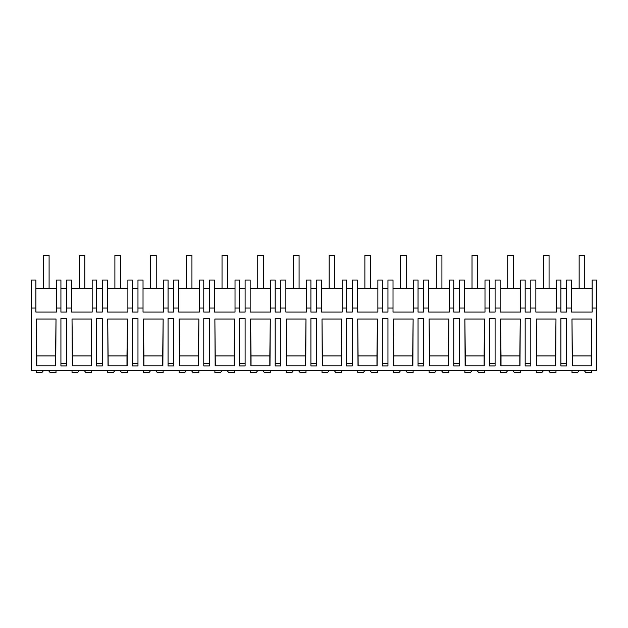 <?xml version="1.0" encoding="UTF-8"?>
<svg xmlns="http://www.w3.org/2000/svg" width="628" height="628" viewBox="0 0 628 628"><rect width="100%" height="100%" fill="white"/><g stroke="black" fill="none" stroke-linecap="round" stroke-linejoin="round"><path stroke-width="0.94" d="M596.6 308.058L596.6 370.724L31.4 370.724L31.4 280.041L35.89 280.041L35.89 312.077L56.457 312.077L56.457 308.058L60.924 308.058L60.924 312.077L66.552 312.077L66.552 308.058L71.6 308.058L71.6 312.077L92.175 312.077L92.175 308.058L96.633 308.058L96.633 312.077L102.262 312.077L102.262 308.058L107.317 308.058L107.317 312.077L127.884 312.077L127.884 308.058L132.351 308.058L132.351 312.077L137.972 312.077L137.972 308.058L143.027 308.058L143.027 312.077L163.594 312.077L163.594 308.058L168.061 308.058L168.061 312.077L173.681 312.077L173.681 308.058L178.737 308.058L178.737 312.077L199.304 312.077L199.304 308.058L203.77 308.058L203.77 312.077L209.399 312.077L209.399 308.058L214.446 308.058L214.446 312.077L235.021 312.077L235.021 308.058L239.48 308.058L239.48 312.077L245.108 312.077L245.108 308.058L250.164 308.058L250.164 312.077L270.731 312.077L270.731 308.058L275.197 308.058L275.197 312.077L280.818 312.077L280.818 308.058L285.873 308.058L285.873 312.077L306.44 312.077L306.44 308.058L310.907 308.058L310.907 312.077L316.528 312.077L316.528 308.058L321.583 308.058L321.583 312.077L342.15 312.077L342.15 308.058L346.617 308.058L346.617 312.077L352.245 312.077L352.245 308.058L357.293 308.058L357.293 312.077L377.868 312.077L377.868 308.058L382.326 308.058L382.326 312.077L387.955 312.077L387.955 308.058L393.01 308.058L393.01 312.077L413.577 312.077L413.577 308.058L418.044 308.058L418.044 312.077L423.665 312.077L423.665 308.058L428.72 308.058L428.72 312.077L449.287 312.077L449.287 308.058L453.754 308.058L453.754 312.077L459.374 312.077L459.374 308.058L464.43 308.058L464.43 312.077L484.997 312.077L484.997 308.058L489.463 308.058L489.463 312.077L495.092 312.077L495.092 308.058L500.139 308.058L500.139 312.077L520.714 312.077L520.714 308.058L525.173 308.058L525.173 312.077L530.801 312.077L530.801 308.058L535.857 308.058L535.857 312.077L556.424 312.077L556.424 308.058L560.89 308.058L560.89 312.077L566.511 312.077L566.511 308.058L571.566 308.058L571.566 312.077L592.133 312.077L592.133 308.058L596.6 308.058L596.6 280.041L592.133 280.041L592.133 308.058M31.4 308.058L35.89 308.058M56.018 319.04L36.314 319.04L36.597 365.802L55.727 365.802L56.018 319.04L55.562 355.927L36.769 355.927L36.314 319.04M566.511 318.553L560.89 318.553L560.89 365.904L566.511 365.904L566.511 318.553M66.552 365.904L60.924 365.904L60.924 318.553L66.552 318.553L66.552 365.904M520.267 319.04L500.563 319.04L500.854 365.802L519.976 365.802L520.267 319.04L519.811 355.927L501.018 355.927L500.563 319.04M418.044 318.553L418.044 365.904L423.665 365.904L423.665 318.553L418.044 318.553M102.262 365.904L96.633 365.904L96.633 318.553L102.262 318.553L102.262 365.904M91.727 319.04L91.437 365.802L72.314 365.802L72.024 319.04L91.727 319.04L91.272 355.927L72.479 355.927L72.024 319.04M171.154 365.904L168.061 365.904L168.061 318.553L173.681 318.553L173.681 365.904L171.154 365.904M198.864 319.04L179.161 319.04L179.443 365.802L198.574 365.802L198.864 319.04L198.409 355.927L179.616 355.927L179.161 319.04M280.818 365.904L275.197 365.904L275.197 318.553L280.818 318.553L280.818 365.904M163.147 319.04L143.443 319.04L143.733 365.802L162.864 365.802L163.147 319.04L162.691 355.927L143.898 355.927L143.443 319.04M135.444 365.904L132.351 365.904L132.351 318.553L137.972 318.553L137.972 365.904L135.444 365.904M127.146 365.802L108.024 365.802L107.733 319.04L127.437 319.04L127.146 365.802M310.907 318.553L310.907 365.904L316.528 365.904L316.528 318.553L310.907 318.553M234.283 365.802L215.161 365.802L214.87 319.04L234.574 319.04L234.283 365.802M270.283 319.04L250.58 319.04L250.87 365.802L269.993 365.802L270.283 319.04L269.828 355.927L251.035 355.927L250.58 319.04M242.573 318.553L239.48 318.553L239.48 365.904L245.108 365.904L245.108 318.553L242.573 318.553M305.993 319.04L305.71 365.802L286.58 365.802L286.289 319.04L305.993 319.04L305.538 355.927L286.745 355.927L286.289 319.04M206.863 318.553L203.77 318.553L203.77 365.904L209.399 365.904L209.399 318.553L206.863 318.553M484.557 319.04L484.267 365.802L465.136 365.802L464.853 319.04L484.557 319.04L484.102 355.927L465.309 355.927L464.853 319.04M459.374 365.904L453.754 365.904L453.754 318.553L459.374 318.553L459.374 365.904M377.13 365.802L358.007 365.802L357.717 319.04L377.42 319.04L377.13 365.802M412.839 365.802L393.717 365.802L393.426 319.04L413.13 319.04L412.839 365.802M385.427 365.904L382.326 365.904L382.326 318.553L387.955 318.553L387.955 365.904L385.427 365.904M448.839 319.04L448.557 365.802L429.426 365.802L429.136 319.04L448.839 319.04L448.384 355.927L429.591 355.927L429.136 319.04M349.71 365.904L346.617 365.904L346.617 318.553L352.245 318.553L352.245 365.904L349.71 365.904M528.274 318.553L525.173 318.553L525.173 365.904L530.801 365.904L530.801 318.553L528.274 318.553M555.686 365.802L536.563 365.802L536.273 319.04L555.976 319.04L555.686 365.802M571.982 319.04L572.273 365.802L591.403 365.802L591.686 319.04L571.982 319.04L572.438 365.802M495.092 365.904L489.463 365.904L489.463 318.553L495.092 318.553L495.092 365.904M341.42 365.802L322.29 365.802L322.007 319.04L341.711 319.04L341.42 365.802M56.457 288.472L35.89 288.472M66.552 288.472L60.924 288.472M56.457 308.058L56.457 280.041L60.924 280.041L60.924 308.058M66.552 363.416L60.924 363.416M55.562 365.802L55.562 355.927M36.769 365.802L36.769 355.927M571.566 308.058L571.566 280.041L566.511 280.041L566.511 308.058M566.511 288.472L560.89 288.472M592.133 288.472L571.566 288.472M566.511 363.416L560.89 363.416M591.231 365.802L591.231 355.927L572.438 355.927M591.231 355.927L591.686 319.04M66.552 308.058L66.552 280.041L71.6 280.041L71.6 308.058M92.175 288.472L71.6 288.472M102.262 288.472L96.633 288.472M92.175 308.058L92.175 280.041L96.633 280.041L96.633 308.058M102.262 363.416L96.633 363.416M72.479 365.802L72.479 355.927M91.272 365.802L91.272 355.927M102.262 308.058L102.262 280.041L107.317 280.041L107.317 308.058M127.884 288.472L107.317 288.472M137.972 288.472L132.351 288.472M127.884 308.058L127.884 280.041L132.351 280.041L132.351 308.058M137.972 363.416L132.351 363.416M108.189 365.802L107.733 319.04M126.982 365.802L126.982 355.927L108.189 355.927M126.982 355.927L127.437 319.04M137.972 308.058L137.972 280.041L143.027 280.041L143.027 308.058M163.594 288.472L143.027 288.472M173.681 288.472L168.061 288.472M163.594 308.058L163.594 280.041L168.061 280.041L168.061 308.058M173.681 363.416L168.061 363.416M143.898 365.802L143.898 355.927M162.691 365.802L162.691 355.927M173.681 308.058L173.681 280.041L178.737 280.041L178.737 308.058M199.304 288.472L178.737 288.472M209.399 288.472L203.77 288.472M199.304 308.058L199.304 280.041L203.77 280.041L203.77 308.058M209.399 363.416L203.77 363.416M179.616 365.802L179.616 355.927M198.409 365.802L198.409 355.927M209.399 308.058L209.399 280.041L214.446 280.041L214.446 308.058M235.021 288.472L214.446 288.472M245.108 288.472L239.48 288.472M235.021 308.058L235.021 280.041L239.48 280.041L239.48 308.058M245.108 363.416L239.48 363.416M215.326 365.802L214.87 319.04M234.118 365.802L234.118 355.927L215.326 355.927M234.118 355.927L234.574 319.04M245.108 308.058L245.108 280.041L250.164 280.041L250.164 308.058M270.731 288.472L250.164 288.472M280.818 288.472L275.197 288.472M270.731 308.058L270.731 280.041L275.197 280.041L275.197 308.058M280.818 363.416L275.197 363.416M251.035 365.802L251.035 355.927M269.828 365.802L269.828 355.927M280.818 308.058L280.818 280.041L285.873 280.041L285.873 308.058M306.44 288.472L285.873 288.472M316.528 288.472L310.907 288.472M306.44 308.058L306.44 280.041L310.907 280.041L310.907 308.058M316.528 363.416L310.907 363.416M286.745 365.802L286.745 355.927M305.538 365.802L305.538 355.927M316.528 308.058L316.528 280.041L321.583 280.041L321.583 308.058M342.15 288.472L321.583 288.472M352.245 288.472L346.617 288.472M342.15 308.058L342.15 280.041L346.617 280.041L346.617 308.058M352.245 363.416L346.617 363.416M322.462 365.802L322.007 319.04M341.255 365.802L341.255 355.927L322.462 355.927M341.255 355.927L341.711 319.04M352.245 308.058L352.245 280.041L357.293 280.041L357.293 308.058M377.868 288.472L357.293 288.472M387.955 288.472L382.326 288.472M377.868 308.058L377.868 280.041L382.326 280.041L382.326 308.058M387.955 363.416L382.326 363.416M358.172 365.802L357.717 319.04M376.965 365.802L376.965 355.927L358.172 355.927M376.965 355.927L377.42 319.04M387.955 308.058L387.955 280.041L393.01 280.041L393.01 308.058M413.577 288.472L393.01 288.472M423.665 288.472L418.044 288.472M413.577 308.058L413.577 280.041L418.044 280.041L418.044 308.058M423.665 363.416L418.044 363.416M393.882 365.802L393.426 319.04M412.675 365.802L412.675 355.927L393.882 355.927M412.675 355.927L413.13 319.04M423.665 308.058L423.665 280.041L428.72 280.041L428.72 308.058M449.287 288.472L428.72 288.472M459.374 288.472L453.754 288.472M449.287 308.058L449.287 280.041L453.754 280.041L453.754 308.058M459.374 363.416L453.754 363.416M429.591 365.802L429.591 355.927M448.384 365.802L448.384 355.927M459.374 308.058L459.374 280.041L464.43 280.041L464.43 308.058M484.997 288.472L464.43 288.472M495.092 288.472L489.463 288.472M484.997 308.058L484.997 280.041L489.463 280.041L489.463 308.058M495.092 363.416L489.463 363.416M465.309 365.802L465.309 355.927M484.102 365.802L484.102 355.927M495.092 308.058L495.092 280.041L500.139 280.041L500.139 308.058M520.714 288.472L500.139 288.472M530.801 288.472L525.173 288.472M520.714 308.058L520.714 280.041L525.173 280.041L525.173 308.058M530.801 363.416L525.173 363.416M501.018 365.802L501.018 355.927M519.811 365.802L519.811 355.927M530.801 308.058L530.801 280.041L535.857 280.041L535.857 308.058M556.424 288.472L535.857 288.472M556.424 308.058L556.424 280.041L560.89 280.041L560.89 308.058M536.728 365.802L536.273 319.04M555.521 365.802L555.521 355.927L536.728 355.927M555.521 355.927L555.976 319.04M48.654 370.724L50.162 372.569L56.002 372.569L56.002 370.724M43.387 370.724L41.888 372.569L36.322 372.569L36.322 370.724M84.372 370.724L85.871 372.569L91.719 372.569L91.719 370.724M79.097 370.724L77.597 372.569L72.032 372.569L72.032 370.724M120.081 370.724L121.581 372.569L127.429 372.569L127.429 370.724M114.814 370.724L113.307 372.569L107.741 372.569L107.741 370.724M155.791 370.724L157.298 372.569L163.139 372.569L163.139 370.724M150.524 370.724L149.017 372.569L143.459 372.569L143.459 370.724M191.501 370.724L193.008 372.569L198.848 372.569L198.848 370.724M186.233 370.724L184.734 372.569L179.168 372.569L179.168 370.724M227.218 370.724L228.718 372.569L234.566 372.569L234.566 370.724M221.943 370.724L220.444 372.569L214.878 372.569L214.878 370.724M262.928 370.724L264.427 372.569L270.276 372.569L270.276 370.724M257.661 370.724L256.153 372.569L250.588 372.569L250.588 370.724M298.638 370.724L300.145 372.569L305.985 372.569L305.985 370.724M293.37 370.724L291.863 372.569L286.305 372.569L286.305 370.724M334.347 370.724L335.854 372.569L341.695 372.569L341.695 370.724M329.08 370.724L327.581 372.569L322.015 372.569L322.015 370.724M370.065 370.724L371.564 372.569L377.412 372.569L377.412 370.724M364.79 370.724L363.29 372.569L357.724 372.569L357.724 370.724M405.774 370.724L407.274 372.569L413.122 372.569L413.122 370.724M400.507 370.724L399 372.569L393.434 372.569L393.434 370.724M441.484 370.724L442.991 372.569L448.832 372.569L448.832 370.724M436.217 370.724L434.709 372.569L429.152 372.569L429.152 370.724M477.194 370.724L478.701 372.569L484.541 372.569L484.541 370.724M471.926 370.724L470.427 372.569L464.861 372.569L464.861 370.724M512.911 370.724L514.41 372.569L520.259 372.569L520.259 370.724M507.636 370.724L506.137 372.569L500.571 372.569L500.571 370.724M548.621 370.724L550.12 372.569L555.968 372.569L555.968 370.724M543.353 370.724L541.846 372.569L536.281 372.569L536.281 370.724M584.33 370.724L585.838 372.569L591.678 372.569L591.678 370.724M579.063 370.724L577.556 372.569L571.998 372.569L571.998 370.724M43.473 288.472L43.473 255.431L49.094 255.431L49.094 288.472M79.183 255.431L84.804 255.431L84.804 288.472L79.183 288.472L79.183 255.431M114.893 255.431L120.521 255.431L120.521 288.472L114.893 288.472L114.893 255.431M150.61 255.431L156.231 255.431L156.231 288.472L150.61 288.472L150.61 255.431M186.32 255.431L191.94 255.431L191.94 288.472L186.32 288.472L186.32 255.431M222.029 255.431L227.65 255.431L227.65 288.472L222.029 288.472L222.029 255.431M257.739 255.431L263.368 255.431L263.368 288.472L257.739 288.472L257.739 255.431M293.457 255.431L299.077 255.431L299.077 288.472L293.457 288.472L293.457 255.431M329.166 255.431L334.787 255.431L334.787 288.472L329.166 288.472L329.166 255.431M364.876 255.431L370.496 255.431L370.496 288.472L364.876 288.472L364.876 255.431M400.586 255.431L406.214 255.431L406.214 288.472L400.586 288.472L400.586 255.431M436.303 255.431L441.924 255.431L441.924 288.472L436.303 288.472L436.303 255.431M472.013 255.431L477.633 255.431L477.633 288.472L472.013 288.472L472.013 255.431M507.722 255.431L513.343 255.431L513.343 288.472L507.722 288.472L507.722 255.431M543.432 255.431L549.06 255.431L549.06 288.472L543.432 288.472L543.432 255.431M579.149 255.431L584.77 255.431L584.77 288.472L579.149 288.472L579.149 255.431"/></g></svg>
